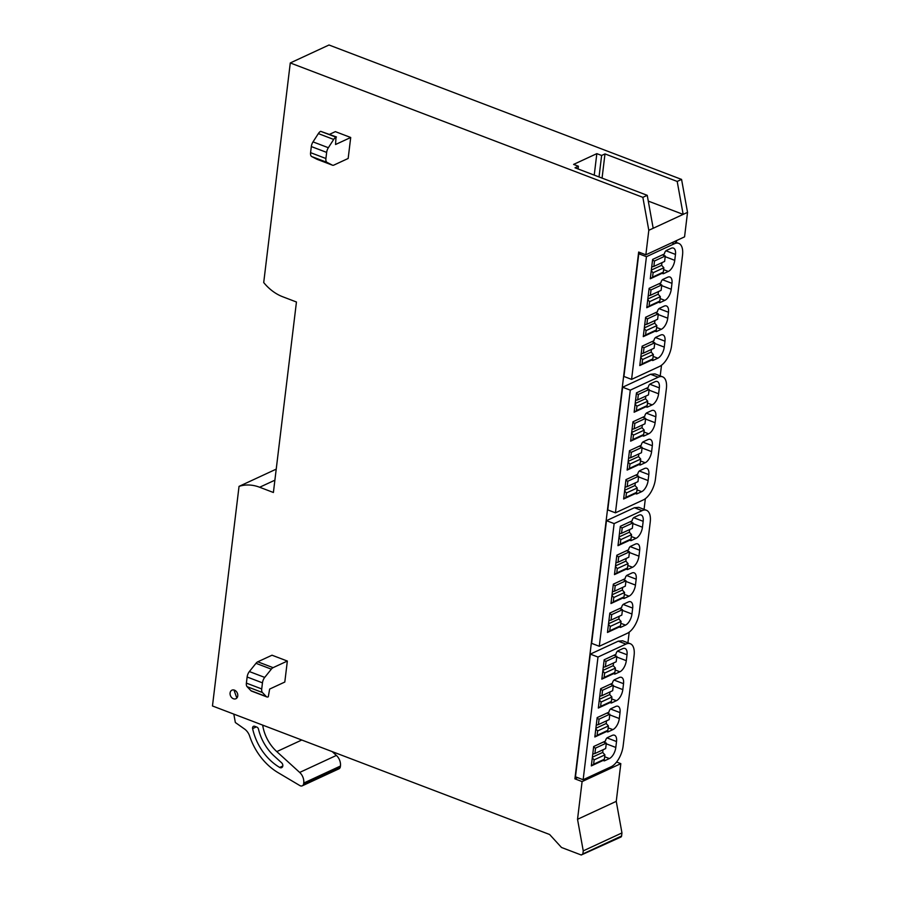 <?xml version="1.0" encoding="UTF-8"?>
<svg xmlns="http://www.w3.org/2000/svg" width="900" height="900" viewBox="0 0 900 900"><rect width="100%" height="100%" fill="white"/><g stroke="black" fill="none" stroke-linecap="round" stroke-linejoin="round"><path stroke-width="1.35" d="M647.235 195.322L642.859 197.347L648.81 230.299L653.186 228.274L647.235 195.322L575.021 167.794L578.396 166.23L573.604 164.407L596.835 153.641L601.627 155.475L604.991 153.911L677.194 181.44L683.156 214.391L687.533 212.355L681.57 179.415L677.194 181.44M642.859 197.347L290.284 62.944L329.006 45L681.57 179.415M599.029 176.94L601.627 155.475M602.066 178.099L604.991 153.911M594.236 175.118L596.835 153.641M578.059 168.953L578.396 166.23M274.894 480.184L259.65 487.249A44.201 34.335 65.1 0 0 239.04 486.371L212.468 705.971L549.63 834.502L561.488 847.474L581.242 855L582.874 853.931L583.245 850.871L577.53 819.304L582.097 781.582L574.909 778.849L638.663 252.045L645.851 254.79L648.81 230.299M259.65 487.249L273.398 492.491L296.449 302.006L282.701 296.752A44.201 34.335 65.1 0 1 263.711 282.544L290.284 62.944M581.242 855L620.899 837.045A1.766 1.373 65.1 0 0 621.585 835.999L621.956 832.928L583.245 850.871M237.757 695.903A4.714 3.667 65.1 0 1 235.901 698.726A4.714 3.667 65.1 0 1 231.784 697.691A4.714 3.667 65.1 0 1 230.085 692.989A4.714 3.667 65.1 0 1 231.941 690.165A4.714 3.667 65.1 0 1 236.047 691.2A4.714 3.667 65.1 0 1 237.757 695.903M287.347 661.05L272.014 655.211L257.76 661.804A5.895 2.902 110.9 0 0 255.994 663.311L249.368 671.558A5.895 2.902 110.9 0 0 247.129 677.002L246.386 683.111A5.895 2.902 110.9 0 0 247.095 686.678L250.942 690.705A5.895 2.902 110.9 0 0 251.505 691.087L266.839 696.926A5.895 2.902 110.9 0 0 268.29 696.803L269.651 689.062L284.805 682.043L287.347 661.05L273.094 667.654A5.895 2.902 110.9 0 0 271.327 669.161L264.713 677.408A5.895 2.902 110.9 0 0 262.463 682.852L261.72 688.95A5.895 2.902 110.9 0 0 262.429 692.516L266.276 696.555A5.895 2.902 110.9 0 0 266.839 696.926M350.707 137.486L335.554 144.506L336.004 137.183A5.895 2.902 110.9 0 0 333.686 139.444L328.354 147.724A5.895 2.902 110.9 0 0 326.655 152.404L325.912 158.513A5.895 2.902 110.9 0 0 327.037 162.394L332.325 165.127A5.895 2.902 110.9 0 0 332.471 165.195A5.895 2.902 110.9 0 0 333.911 165.071L348.165 158.468L350.707 137.486L335.363 131.636L329.546 134.336M648.27 201.094L683.156 214.391L653.186 228.274M645.851 254.79L684.562 236.846L687.533 212.355M239.04 486.371L276.221 469.136M577.575 777.611L574.909 778.849M676.597 240.536L676.361 242.471M661.511 365.231L660.217 375.919M645.356 498.679L644.062 509.366M629.212 632.137L627.919 642.814M606.476 520.673L591.626 643.354L599.288 646.279L627.232 633.33A17.674 8.707 110.9 0 0 639.293 612.506L650.227 522.113A17.674 8.707 110.9 0 0 646.425 510.266A17.674 8.707 110.9 0 0 642.082 510.649L614.137 523.597L606.476 520.673L634.41 507.724L642.082 510.649M646.425 510.266L638.764 507.341L634.41 507.724M638.775 253.766L623.925 376.459L631.586 379.384L659.531 366.435A17.674 8.707 110.9 0 0 671.591 345.611L682.526 255.206A17.674 8.707 110.9 0 0 678.724 243.371A17.674 8.707 110.9 0 0 674.381 243.743L646.436 256.691L638.775 253.766L640.766 252.844M622.62 387.225L607.77 509.906L615.442 512.831L643.387 499.882A17.674 8.707 110.9 0 0 655.436 479.059L666.383 388.654A17.674 8.707 110.9 0 0 662.58 376.819A17.674 8.707 110.9 0 0 658.238 377.19L630.293 390.139L622.62 387.225L650.565 374.276L658.238 377.19M662.58 376.819L654.908 373.894L650.565 374.276M590.321 654.12L575.471 776.801L583.144 779.726L611.089 766.778A17.674 8.707 110.9 0 0 623.137 745.954L634.084 655.56A17.674 8.707 110.9 0 0 630.281 643.714A17.674 8.707 110.9 0 0 625.939 644.096L597.994 657.045L590.321 654.12L618.266 641.171L625.939 644.096M630.281 643.714L622.609 640.789L618.266 641.171M616.59 762.03L620.82 763.65L582.097 781.582M621.956 832.928L616.252 801.36L577.53 819.304M616.252 801.36L620.82 763.65M336.465 136.969L320.67 131.332A5.895 2.902 110.9 0 0 318.353 133.594L313.02 141.885A5.895 2.902 110.9 0 0 311.321 146.565L310.579 152.662A5.895 2.902 110.9 0 0 311.692 156.544L316.98 159.278A5.895 2.902 110.9 0 0 317.137 159.345A5.895 2.902 110.9 0 0 317.284 159.401M614.137 523.597L599.288 646.279M646.436 256.691L631.586 379.384M630.293 390.139L615.442 512.831M597.994 657.045L583.144 779.726M631.957 614.002L632.678 608.085A9.428 4.646 110.9 0 0 630.653 601.762A9.428 4.646 110.9 0 0 628.335 601.965L623.621 604.148A2.948 1.451 110.9 0 0 621.607 607.624L609.829 613.08L607.477 632.452L619.605 626.839A2.948 1.451 110.9 0 0 620.089 627.356A2.948 1.451 110.9 0 0 620.82 627.289L625.534 625.106A9.428 4.646 110.9 0 0 631.957 614.002L622.395 610.357M635.456 585.079L636.176 579.161A9.428 4.646 110.9 0 0 634.151 572.839A9.428 4.646 110.9 0 0 631.834 573.041L627.12 575.224A2.948 1.451 110.9 0 0 625.106 578.7L613.327 584.156L610.976 603.529L623.104 597.915A2.948 1.451 110.9 0 0 623.587 598.433A2.948 1.451 110.9 0 0 624.319 598.365L629.033 596.183A9.428 4.646 110.9 0 0 635.456 585.079L625.894 581.434M638.955 556.155L639.675 550.238A9.428 4.646 110.9 0 0 637.65 543.926A9.428 4.646 110.9 0 0 635.332 544.118L630.619 546.311A2.948 1.451 110.9 0 0 628.605 549.776L616.826 555.233L614.475 574.605L626.602 568.991A2.948 1.451 110.9 0 0 627.097 569.509A2.948 1.451 110.9 0 0 627.817 569.441L632.531 567.259A9.428 4.646 110.9 0 0 638.955 556.155L629.393 552.51M642.454 527.231L643.174 521.314A9.428 4.646 110.9 0 0 641.149 515.002A9.428 4.646 110.9 0 0 638.831 515.194L634.117 517.387A2.948 1.451 110.9 0 0 632.104 520.852L620.325 526.309L617.985 545.681L630.101 540.067A2.948 1.451 110.9 0 0 630.596 540.585A2.948 1.451 110.9 0 0 631.316 540.517L636.03 538.335A9.428 4.646 110.9 0 0 642.454 527.231L632.891 523.586M664.256 347.108L664.976 341.179A9.428 4.646 110.9 0 0 662.94 334.868A9.428 4.646 110.9 0 0 660.634 335.07L655.92 337.252A2.948 1.451 110.9 0 0 653.906 340.729L642.127 346.185L639.776 365.558L651.904 359.944A2.948 1.451 110.9 0 0 652.387 360.45A2.948 1.451 110.9 0 0 653.119 360.394L657.832 358.211A9.428 4.646 110.9 0 0 664.256 347.108L654.694 343.463M667.755 318.184L668.475 312.255A9.428 4.646 110.9 0 0 666.45 305.944A9.428 4.646 110.9 0 0 664.133 306.146L659.419 308.329A2.948 1.451 110.9 0 0 657.405 311.805L645.626 317.261L643.275 336.634L655.403 331.02A2.948 1.451 110.9 0 0 655.886 331.537A2.948 1.451 110.9 0 0 656.617 331.47L661.331 329.287A9.428 4.646 110.9 0 0 667.755 318.184L658.192 314.539M671.254 289.26L671.974 283.343A9.428 4.646 110.9 0 0 669.949 277.02A9.428 4.646 110.9 0 0 667.631 277.222L662.918 279.405A2.948 1.451 110.9 0 0 660.904 282.881L649.125 288.338L646.774 307.71L658.901 302.096A2.948 1.451 110.9 0 0 659.396 302.614A2.948 1.451 110.9 0 0 660.116 302.546L664.83 300.364A9.428 4.646 110.9 0 0 671.254 289.26L661.691 285.615M674.752 260.336L675.472 254.419A9.428 4.646 110.9 0 0 673.447 248.096A9.428 4.646 110.9 0 0 671.13 248.299L666.416 250.481A2.948 1.451 110.9 0 0 664.403 253.958L652.624 259.414L650.284 278.786L662.4 273.173A2.948 1.451 110.9 0 0 662.895 273.69A2.948 1.451 110.9 0 0 663.615 273.623L668.329 271.44A9.428 4.646 110.9 0 0 674.752 260.336L665.19 256.691M648.113 480.555L648.821 474.637A9.428 4.646 110.9 0 0 646.796 468.315A9.428 4.646 110.9 0 0 644.479 468.517L639.765 470.7A2.948 1.451 110.9 0 0 637.762 474.176L625.972 479.632L623.633 499.005L635.749 493.391A2.948 1.451 110.9 0 0 636.244 493.909A2.948 1.451 110.9 0 0 636.964 493.841L641.678 491.659A9.428 4.646 110.9 0 0 648.113 480.555L638.55 476.91M651.611 451.631L652.32 445.714A9.428 4.646 110.9 0 0 650.295 439.391A9.428 4.646 110.9 0 0 647.977 439.594L643.264 441.776A2.948 1.451 110.9 0 0 641.261 445.252L629.471 450.709L627.131 470.081L639.248 464.468A2.948 1.451 110.9 0 0 639.742 464.985A2.948 1.451 110.9 0 0 640.462 464.918L645.176 462.735A9.428 4.646 110.9 0 0 651.611 451.631L642.049 447.986M655.11 422.707L655.83 416.79A9.428 4.646 110.9 0 0 653.794 410.468A9.428 4.646 110.9 0 0 651.476 410.67L646.762 412.853A2.948 1.451 110.9 0 0 644.76 416.329L632.97 421.785L630.63 441.157L642.746 435.544A2.948 1.451 110.9 0 0 643.241 436.061A2.948 1.451 110.9 0 0 643.961 435.994L648.675 433.811A9.428 4.646 110.9 0 0 655.11 422.707L645.548 419.062M658.609 393.784L659.329 387.866A9.428 4.646 110.9 0 0 657.293 381.544A9.428 4.646 110.9 0 0 654.975 381.746L650.261 383.929A2.948 1.451 110.9 0 0 648.259 387.405L636.469 392.861L634.129 412.234L646.245 406.62A2.948 1.451 110.9 0 0 646.74 407.137A2.948 1.451 110.9 0 0 647.471 407.07L652.185 404.887A9.428 4.646 110.9 0 0 658.609 393.784L649.046 390.139M615.814 747.45L616.523 741.533A9.428 4.646 110.9 0 0 614.498 735.221A9.428 4.646 110.9 0 0 612.18 735.413L607.466 737.606A2.948 1.451 110.9 0 0 605.464 741.071L593.674 746.528L591.334 765.9L603.45 760.286A2.948 1.451 110.9 0 0 603.945 760.804A2.948 1.451 110.9 0 0 604.665 760.736L609.379 758.554A9.428 4.646 110.9 0 0 615.814 747.45L606.251 743.805M619.312 718.526L620.021 712.609A9.428 4.646 110.9 0 0 617.996 706.298A9.428 4.646 110.9 0 0 615.679 706.489L610.965 708.683A2.948 1.451 110.9 0 0 608.962 712.148L597.173 717.604L594.832 736.976L606.949 731.363A2.948 1.451 110.9 0 0 607.444 731.88A2.948 1.451 110.9 0 0 608.164 731.812L612.877 729.63A9.428 4.646 110.9 0 0 619.312 718.526L609.75 714.881M622.811 689.602L623.531 683.685A9.428 4.646 110.9 0 0 621.495 677.374A9.428 4.646 110.9 0 0 619.178 677.576L614.464 679.759A2.948 1.451 110.9 0 0 612.461 683.224L600.671 688.691L598.331 708.053L610.447 702.439A2.948 1.451 110.9 0 0 610.942 702.956A2.948 1.451 110.9 0 0 611.663 702.889L616.376 700.706A9.428 4.646 110.9 0 0 622.811 689.602L613.249 685.957M626.31 660.679L627.03 654.761A9.428 4.646 110.9 0 0 624.994 648.45A9.428 4.646 110.9 0 0 622.676 648.653L617.974 650.835A2.948 1.451 110.9 0 0 615.96 654.3L604.181 659.768L601.83 679.14L613.946 673.515A2.948 1.451 110.9 0 0 614.441 674.033A2.948 1.451 110.9 0 0 615.173 673.965L619.886 671.783A9.428 4.646 110.9 0 0 626.31 660.679L616.748 657.034M626.602 568.991L627.817 569.441M630.101 540.067L631.316 540.517M651.904 359.944L653.119 360.394M655.403 331.02L656.617 331.47M635.749 493.391L636.964 493.841M639.248 464.468L640.462 464.918M642.746 435.544L643.961 435.994M646.245 406.62L647.471 407.07M606.949 731.363L608.164 731.812M610.447 702.439L611.663 702.889M613.946 673.515L615.173 673.965M651.712 266.951L653.85 266.423L654.502 260.977L665.28 255.982L662.4 254.88M654.502 260.977L652.523 260.224M653.85 266.423L664.616 261.428L665.28 255.982M650.441 277.436L651.465 277.83A1.181 0.911 -114.9 0 0 652.095 277.819L662.861 272.835A1.181 0.911 -114.9 0 0 663.322 272.126L663.851 267.761L661.646 265.298L661.961 262.654M652.095 277.819A1.181 0.911 -114.9 0 0 652.556 277.121L653.085 272.756L651.251 270.709M651.33 270.067L661.646 265.298M653.085 272.756L663.851 267.761M648.214 295.864L650.351 295.335L651.004 289.901L661.781 284.906L658.901 283.804M651.004 289.901L649.024 289.147M650.351 295.335L661.117 290.351L661.781 284.906M646.942 306.36L647.966 306.754A1.181 0.911 -114.9 0 0 648.585 306.743L659.363 301.759A1.181 0.911 -114.9 0 0 659.824 301.05L660.352 296.685L658.148 294.221L658.462 291.577M648.585 306.743A1.181 0.911 -114.9 0 0 649.058 306.045L649.586 301.68L647.752 299.632M647.831 298.991L658.148 294.221M649.586 301.68L660.352 296.685M644.715 324.787L646.852 324.259L647.505 318.825L658.283 313.83L655.403 312.728M647.505 318.825L645.525 318.071M646.852 324.259L657.619 319.275L658.283 313.83M643.444 335.284L644.467 335.678A1.181 0.911 -114.9 0 0 645.086 335.666L655.864 330.671A1.181 0.911 -114.9 0 0 656.325 329.974L656.854 325.609L654.649 323.145L654.964 320.501M645.086 335.666A1.181 0.911 -114.9 0 0 645.559 334.969L646.076 330.604L644.254 328.556M644.332 327.915L654.649 323.145M646.076 330.604L656.854 325.609M641.216 353.711L643.354 353.183L644.006 347.749L654.784 342.754L651.904 341.651M644.006 347.749L642.026 346.984M643.354 353.183L654.12 348.199L654.784 342.754M639.945 364.207L640.969 364.601A1.181 0.911 -114.9 0 0 641.587 364.59L652.365 359.595A1.181 0.911 -114.9 0 0 652.826 358.897L653.355 354.532L651.15 352.058L651.465 349.425M641.587 364.59A1.181 0.911 -114.9 0 0 642.049 363.892L642.577 359.516L640.755 357.48M640.834 356.839L651.15 352.058M642.577 359.516L653.355 354.532M635.558 400.399L637.695 399.87L638.359 394.425L649.136 389.43L646.256 388.339M638.359 394.425L636.379 393.671M637.695 399.87L648.472 394.875L649.136 389.43M634.298 410.884L635.31 411.277A1.181 0.911 -114.9 0 0 635.94 411.266L646.717 406.282A1.181 0.911 -114.9 0 0 647.179 405.574L647.707 401.209L645.502 398.745L645.817 396.101M635.94 411.266A1.181 0.911 -114.9 0 0 636.401 410.569L636.93 406.204L635.107 404.168M635.186 403.526L645.502 398.745M636.93 406.204L647.707 401.209M632.059 429.322L634.196 428.794L634.86 423.349L645.626 418.354L642.746 417.262M634.86 423.349L632.88 422.595M634.196 428.794L644.974 423.799L645.626 418.354M630.788 439.808L631.811 440.201A1.181 0.911 -114.9 0 0 632.441 440.19L643.219 435.206A1.181 0.911 -114.9 0 0 643.68 434.498L644.209 430.132L641.992 427.669L642.319 425.025M632.441 440.19A1.181 0.911 -114.9 0 0 632.903 439.493L633.431 435.127L631.609 433.08M631.688 432.45L641.992 427.669M633.431 435.127L644.209 430.132M628.56 458.246L630.697 457.718L631.361 452.272L642.127 447.277L639.248 446.175M631.361 452.272L629.381 451.519M630.697 457.718L641.475 452.723L642.127 447.277M627.289 468.731L628.312 469.125A1.181 0.911 -114.9 0 0 628.942 469.114L639.72 464.13A1.181 0.911 -114.9 0 0 640.181 463.421L640.71 459.056L638.494 456.593L638.82 453.949M628.942 469.114A1.181 0.911 -114.9 0 0 629.404 468.416L629.933 464.051L628.11 462.004M628.189 461.363L638.494 456.593M629.933 464.051L640.71 459.056M625.061 487.159L627.199 486.63L627.863 481.196L638.629 476.201L635.749 475.099M627.863 481.196L625.871 480.442M627.199 486.63L637.976 481.646L638.629 476.201M623.79 497.655L624.814 498.049A1.181 0.911 -114.9 0 0 625.444 498.037L636.21 493.043A1.181 0.911 -114.9 0 0 636.683 492.345L637.211 487.98L634.995 485.516L635.321 482.873M625.444 498.037A1.181 0.911 -114.9 0 0 625.905 497.34L626.434 492.975L624.611 490.928M624.679 490.286L634.995 485.516M626.434 492.975L637.211 487.98M619.414 533.846L621.551 533.317L622.204 527.873L632.981 522.877L630.101 521.786M622.204 527.873L620.224 527.119M621.551 533.317L632.329 528.322L632.981 522.877M618.143 544.342L619.166 544.725A1.181 0.911 -114.9 0 0 619.796 544.725L630.562 539.73A1.181 0.911 -114.9 0 0 631.024 539.021L631.553 534.656L629.347 532.192L629.663 529.549M619.796 544.725A1.181 0.911 -114.9 0 0 620.258 544.016L620.786 539.651L618.952 537.615M619.031 536.974L629.347 532.192M620.786 539.651L631.553 534.656M615.915 562.77L618.053 562.241L618.705 556.796L629.482 551.801L626.602 550.71M618.705 556.796L616.725 556.043M618.053 562.241L628.819 557.246L629.482 551.801M614.644 573.255L615.668 573.649A1.181 0.911 -114.9 0 0 616.298 573.649L627.064 568.654A1.181 0.911 -114.9 0 0 627.525 567.945L628.054 563.58L625.849 561.116L626.164 558.472M616.298 573.649A1.181 0.911 -114.9 0 0 616.759 572.94L617.288 568.575L615.454 566.539M615.533 565.898L625.849 561.116M617.288 568.575L628.054 563.58M612.416 591.694L614.554 591.165L615.206 585.72L625.984 580.725L623.104 579.634M615.206 585.72L613.226 584.966M614.554 591.165L625.32 586.17L625.984 580.725M611.145 602.179L612.169 602.572A1.181 0.911 -114.9 0 0 612.788 602.561L623.565 597.577A1.181 0.911 -114.9 0 0 624.026 596.869L624.555 592.504L622.35 590.04L622.665 587.396M612.788 602.561A1.181 0.911 -114.9 0 0 613.26 601.864L613.789 597.499L611.955 595.462M612.034 594.821L622.35 590.04M613.789 597.499L624.555 592.504M608.918 620.617L611.055 620.089L611.707 614.644L622.485 609.649L619.605 608.558M611.707 614.644L609.727 613.89M611.055 620.089L621.821 615.094L622.485 609.649M607.646 631.102L608.67 631.496A1.181 0.911 -114.9 0 0 609.289 631.485L620.066 626.501A1.181 0.911 -114.9 0 0 620.528 625.793L621.056 621.428L618.851 618.964L619.166 616.32M609.289 631.485A1.181 0.911 -114.9 0 0 609.75 630.788L610.279 626.423L608.456 624.375M608.535 623.745L618.851 618.964M610.279 626.423L621.056 621.428M603.27 667.294L605.396 666.765L606.06 661.32L616.837 656.325L613.957 655.234M606.06 661.32L604.08 660.566M605.396 666.765L616.174 661.77L616.837 656.325M601.999 677.79L603.023 678.173A1.181 0.911 -114.9 0 0 603.641 678.173L614.419 673.178A1.181 0.911 -114.9 0 0 614.88 672.469L615.409 668.104L613.204 665.64L613.519 663.008M603.641 678.173A1.181 0.911 -114.9 0 0 604.102 677.464L604.631 673.099L602.809 671.062M602.887 670.421L613.204 665.64M604.631 673.099L615.409 668.104M599.76 696.217L601.898 695.689L602.561 690.244L613.327 685.249L610.447 684.158M602.561 690.244L600.581 689.49M601.898 695.689L612.675 690.694L613.327 685.249M598.5 706.714L599.512 707.096A1.181 0.911 -114.9 0 0 600.143 707.096L610.92 702.101A1.181 0.911 -114.9 0 0 611.381 701.393L611.91 697.028L609.705 694.564L610.02 691.931M600.143 707.096A1.181 0.911 -114.9 0 0 600.604 706.387L601.133 702.023L599.31 699.986M599.389 699.345L609.705 694.564M601.133 702.023L611.91 697.028M596.261 725.141L598.399 724.613L599.062 719.168L609.829 714.173L606.949 713.081M599.062 719.168L597.082 718.414M598.399 724.613L609.176 719.617L609.829 714.173M594.99 735.637L596.014 736.02A1.181 0.911 -114.9 0 0 596.644 736.02L607.421 731.025A1.181 0.911 -114.9 0 0 607.883 730.316L608.411 725.951L606.195 723.488L606.521 720.844M596.644 736.02A1.181 0.911 -114.9 0 0 597.105 735.311L597.634 730.946L595.811 728.91M595.89 728.269L606.195 723.488M597.634 730.946L608.411 725.951M592.762 754.065L594.9 753.536L595.564 748.091L606.33 743.096L603.45 742.005M595.564 748.091L593.584 747.337M594.9 753.536L605.678 748.541L606.33 743.096M591.491 764.55L592.515 764.944A1.181 0.911 -114.9 0 0 593.145 764.944L603.911 759.949A1.181 0.911 -114.9 0 0 604.384 759.24L604.913 754.875L602.696 752.411L603.023 749.768M593.145 764.944A1.181 0.911 -114.9 0 0 593.606 764.235L594.135 759.87L592.312 757.834M592.391 757.192L602.696 752.411M594.135 759.87L604.913 754.875M332.179 751.601L336.375 755.426A10.316 8.01 65.1 0 1 340.436 766.046L340.358 766.699A3.533 2.745 65.1 0 1 338.974 768.814L302.276 785.812A3.533 2.745 65.1 0 1 300.397 785.835A3.533 2.745 65.1 0 1 299.902 785.599L278.1 772.661A55.98 43.492 65.1 0 1 249.671 736.155A11.79 9.158 65.1 0 0 244.485 728.977L235.339 722.509L233.82 714.116M262.642 725.096L262.822 726.097A36.506 28.361 65.1 0 0 276.784 751.601L299.678 772.436A10.316 8.01 65.1 0 1 303.739 783.045L303.66 783.709A3.533 2.745 65.1 0 1 302.276 785.812M274.196 756.045L281.655 762.84A2.948 2.284 65.1 0 1 281.655 767.633A2.948 2.284 65.1 0 1 280.091 767.655A2.948 2.284 65.1 0 1 279.697 767.452A49.792 38.689 65.1 0 1 252.607 728.606A2.363 1.834 65.1 0 1 254.745 726.3L256.86 727.11A2.363 1.834 65.1 0 1 258.457 729.056A42.694 33.165 65.1 0 0 274.196 756.045M237.341 697.286L236.464 697.072L233.966 689.996M621.585 835.999L582.874 853.931M273.094 667.654L257.76 661.804M671.794 242.764L674.381 243.743M255.994 663.311L271.327 669.161M264.713 677.408L249.368 671.558M247.129 677.002L262.463 682.852M261.72 688.95L246.386 683.111M247.095 686.678L262.429 692.516M266.276 696.555L250.942 690.705M336.004 137.183L320.67 131.332M318.353 133.594L333.686 139.444M328.354 147.724L313.02 141.885M311.321 146.565L326.655 152.404M325.912 158.513L310.579 152.662M311.692 156.544L327.037 162.394M332.325 165.127L316.98 159.278M623.16 604.451L632.678 608.085M625.534 625.106L620.831 623.317M619.47 626.771L620.82 627.289M626.659 575.528L636.176 579.161M629.033 596.183L624.33 594.394M622.969 597.847L624.319 598.365M630.158 546.604L639.675 550.238M632.531 567.259L627.829 565.47M633.656 517.68L643.174 521.314M636.03 538.335L631.327 536.546M655.459 337.556L664.976 341.179M657.832 358.211L653.13 356.411M658.957 308.632L668.475 312.255M661.331 329.287L656.629 327.488M662.456 279.709L671.974 283.343M664.83 300.364L660.127 298.575M658.766 302.029L660.116 302.546M665.955 250.785L675.472 254.419M668.329 271.44L663.626 269.651M662.265 273.105L663.615 273.623M639.315 471.004L648.821 474.637M641.678 491.659L636.975 489.87M642.814 442.08L652.32 445.714M645.176 462.735L640.474 460.946M646.312 413.156L655.83 416.79M648.675 433.811L643.972 432.022M649.811 384.233L659.329 387.866M652.185 404.887L647.482 403.099M607.016 737.899L616.523 741.533M609.379 758.554L604.676 756.765M603.315 760.219L604.665 760.736M610.515 708.975L620.021 712.609M612.877 729.63L608.175 727.841M614.014 680.062L623.531 683.685M616.376 700.706L611.685 698.918M617.512 651.139L627.03 654.761M619.886 671.783L615.184 669.994M652.556 277.121L663.322 272.126M649.058 306.045L659.824 301.05M645.559 334.969L656.325 329.974M642.049 363.892L652.826 358.897M636.401 410.569L647.179 405.574M632.903 439.493L643.68 434.498M629.404 468.416L640.181 463.421M625.905 497.34L636.683 492.345M620.258 544.016L631.024 539.021M616.759 572.94L627.525 567.945M613.26 601.864L624.026 596.869M609.75 630.788L620.528 625.793M604.102 677.464L614.88 672.469M600.604 706.387L611.381 701.393M597.105 735.311L607.883 730.316M593.606 764.235L604.384 759.24M263.925 725.591L262.822 726.097M340.358 766.699L303.66 783.709M340.436 766.046L303.739 783.045M276.784 751.601L301.781 740.014M336.375 755.426L299.678 772.436M252.607 728.606L256.309 726.896M279.697 767.452L282.791 766.024M674.201 241.65L678.724 243.371M317.137 159.345L332.471 165.195"/></g></svg>
